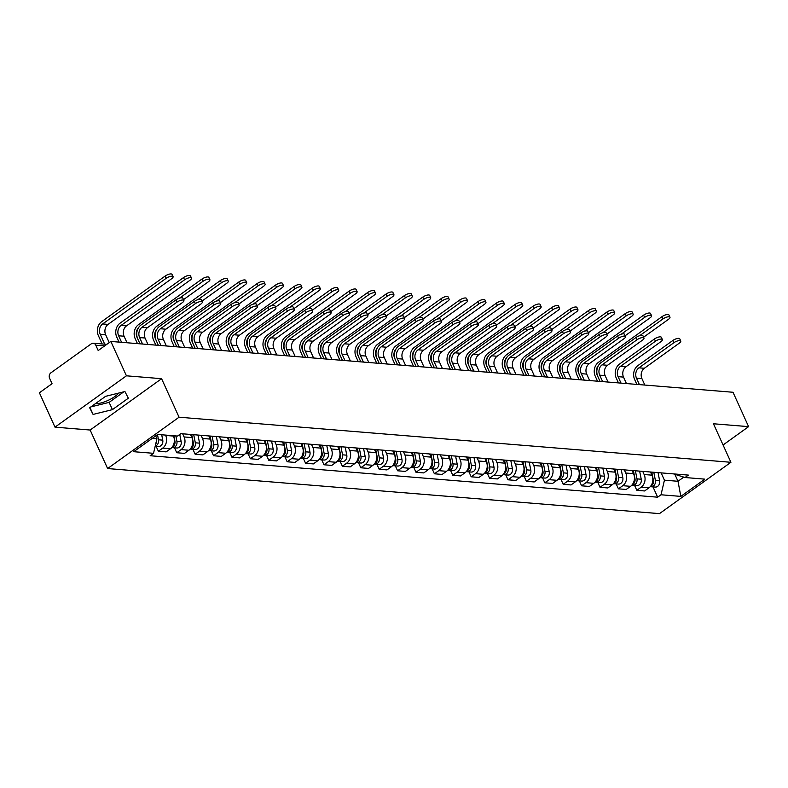 <?xml version="1.0" encoding="UTF-8"?>
<svg xmlns="http://www.w3.org/2000/svg" width="788" height="788" viewBox="0 0 788 788"><rect width="100%" height="100%" fill="white"/><g stroke="black" fill="none" stroke-linecap="round" stroke-linejoin="round"><path stroke-width="1.18" d="M126.435 375.817L54.993 427.155L90.147 430.031L107.621 468.545L659.477 513.628L730.919 462.29L179.063 417.207L161.589 378.693L126.435 375.817L110.842 341.44L733.007 392.266L748.6 426.643L713.445 423.767L730.919 462.29M54.993 427.155L39.4 392.779L52.047 383.697L49.614 378.339A4.019 3.25 -85.3 0 1 50.905 372.832L91.349 343.775A4.019 3.25 -85.3 0 1 93.24 343.213L106.833 344.326M118.712 393.074A15.691 5.23 -24.4 0 1 95.23 403.771M723.069 444.984L748.6 426.643M104.646 345.902L95.772 345.174L98.204 350.532L110.842 341.44M95.772 345.174A4.019 3.25 -85.3 0 0 93.24 343.213M165.519 435.084L165.677 435.439A9.259 7.486 94.7 0 1 162.712 448.106L158.349 451.238L166.14 451.879L170.494 448.746A9.259 7.486 -85.3 0 0 173.458 436.079L173.301 435.725M156.113 446.313L158.349 451.238M182.649 433.794L184.077 436.946A9.259 7.486 94.7 0 1 181.112 449.613L176.748 452.745L184.54 453.376L188.893 450.253A9.259 7.486 -85.3 0 0 191.868 437.576L190.44 434.434M174.512 447.811L176.748 452.745M201.058 435.301L202.486 438.443A9.259 7.486 94.7 0 1 199.512 451.12L195.158 454.243L202.94 454.883L207.303 451.751A9.259 7.486 -85.3 0 0 210.268 439.083L208.84 435.931M192.922 449.318L195.158 454.243M219.458 436.808L220.886 439.95A9.259 7.486 94.7 0 1 217.912 452.617L213.558 455.75L221.339 456.39L225.703 453.258A9.259 7.486 -85.3 0 0 228.668 440.591L227.239 437.439M211.322 450.825L213.558 455.75M237.858 438.305L239.286 441.457A9.259 7.486 94.7 0 1 236.321 454.124L231.958 457.257L239.749 457.887L244.103 454.755A9.259 7.486 -85.3 0 0 247.077 442.088L245.649 438.946M229.722 452.322L231.958 457.257M256.267 439.812L257.686 442.954A9.259 7.486 94.7 0 1 254.721 455.622L250.367 458.754L258.149 459.394L262.512 456.262A9.259 7.486 -85.3 0 0 265.477 443.595L264.049 440.443M248.131 453.829L250.367 458.754M274.667 441.31L276.096 444.462A9.259 7.486 94.7 0 1 273.121 457.129L268.767 460.261L276.549 460.901L280.912 457.769A9.259 7.486 -85.3 0 0 283.877 445.092L282.449 441.95M266.531 455.336L268.767 460.261M293.067 442.817L294.495 445.959A9.259 7.486 94.7 0 1 291.53 458.636L287.167 461.768L294.958 462.398L299.312 459.266A9.259 7.486 -85.3 0 0 302.287 446.599L300.858 443.457M284.931 456.833L287.167 461.768M311.477 444.324L312.895 447.466A9.259 7.486 94.7 0 1 309.93 460.133L305.577 463.265L313.358 463.905L317.722 460.773A9.259 7.486 -85.3 0 0 320.686 448.106L319.258 444.954M303.341 458.34L305.577 463.265M329.876 445.821L331.305 448.973A9.259 7.486 94.7 0 1 328.33 461.64L323.976 464.772L331.758 465.403L336.121 462.27A9.259 7.486 -85.3 0 0 339.086 449.603L337.658 446.461M321.74 459.837L323.976 464.772M348.276 447.328L349.705 450.47A9.259 7.486 94.7 0 1 346.74 463.137L342.376 466.269L350.168 466.91L354.521 463.777A9.259 7.486 -85.3 0 0 357.496 451.11L356.068 447.958M340.14 461.344L342.376 466.269M366.686 448.825L368.104 451.977A9.259 7.486 94.7 0 1 365.139 464.644L360.786 467.776L368.567 468.417L372.921 465.284A9.259 7.486 -85.3 0 0 375.896 452.608L374.467 449.465M358.55 462.851L360.786 467.776M385.086 450.332L386.514 453.484A9.259 7.486 94.7 0 1 383.539 466.151L379.186 469.284L386.967 469.914L391.331 466.782A9.259 7.486 -85.3 0 0 394.296 454.115L392.867 450.972M376.95 464.349L379.186 469.284M403.486 451.839L404.914 454.981A9.259 7.486 94.7 0 1 401.949 467.648L397.585 470.781L405.377 471.421L409.73 468.289A9.259 7.486 -85.3 0 0 412.695 455.622L411.277 452.47M395.349 465.856L397.585 470.781M421.885 453.336L423.314 456.488A9.259 7.486 94.7 0 1 420.349 469.156L415.995 472.288L423.777 472.918L428.13 469.796A9.259 7.486 -85.3 0 0 431.105 457.119L429.677 453.977M413.759 467.353L415.995 472.288M440.295 454.843L441.723 457.986A9.259 7.486 94.7 0 1 438.749 470.663L434.395 473.795L442.176 474.425L446.54 471.293A9.259 7.486 -85.3 0 0 449.505 458.626L448.076 455.474M432.159 468.86L434.395 473.795M458.695 456.351L460.123 459.493A9.259 7.486 94.7 0 1 457.158 472.16L452.795 475.292L460.586 475.932L464.94 472.8A9.259 7.486 -85.3 0 0 467.905 460.133L466.486 456.981M450.559 470.367L452.795 475.292M477.095 457.848L478.523 461A9.259 7.486 94.7 0 1 475.558 473.667L471.194 476.799L478.986 477.429L483.339 474.297A9.259 7.486 -85.3 0 0 486.314 461.63L484.886 458.488M468.959 471.864L471.194 476.799M495.504 459.355L496.933 462.497A9.259 7.486 94.7 0 1 493.958 475.164L489.604 478.296L497.386 478.937L501.749 475.804A9.259 7.486 -85.3 0 0 504.714 463.137L503.286 459.985M487.368 473.371L489.604 478.296M513.904 460.852L515.332 464.004A9.259 7.486 94.7 0 1 512.367 476.671L508.004 479.803L515.795 480.444L520.149 477.311A9.259 7.486 -85.3 0 0 523.114 464.634L521.686 461.492M505.768 474.878L508.004 479.803M532.304 462.359L533.732 465.501A9.259 7.486 94.7 0 1 530.767 478.178L526.404 481.31L534.195 481.941L538.549 478.809A9.259 7.486 -85.3 0 0 541.523 466.141L540.095 462.999M524.168 476.376L526.404 481.31M550.714 463.866L552.142 467.008A9.259 7.486 94.7 0 1 549.167 479.675L544.813 482.808L552.595 483.448L556.958 480.316A9.259 7.486 -85.3 0 0 559.923 467.648L558.495 464.496M542.577 477.883L544.813 482.808M569.113 465.363L570.542 468.515A9.259 7.486 94.7 0 1 567.577 481.182L563.213 484.315L571.005 484.945L575.358 481.813A9.259 7.486 -85.3 0 0 578.323 469.146L576.895 466.004M560.977 479.38L563.213 484.315M587.513 466.87L588.941 470.012A9.259 7.486 94.7 0 1 585.976 482.68L581.613 485.812L589.404 486.452L593.758 483.32A9.259 7.486 -85.3 0 0 596.733 470.653L595.304 467.501M579.377 480.887L581.613 485.812M605.923 468.368L607.351 471.519A9.259 7.486 94.7 0 1 604.376 484.187L600.023 487.319L607.804 487.959L612.168 484.827A9.259 7.486 -85.3 0 0 615.132 472.15L613.704 469.008M597.787 482.394L600.023 487.319M624.323 469.875L625.751 473.027A9.259 7.486 94.7 0 1 622.776 485.694L618.422 488.826L626.204 489.456L630.567 486.324A9.259 7.486 -85.3 0 0 633.532 473.657L632.104 470.515M616.186 483.891L618.422 488.826M642.722 471.382L644.151 474.524A9.259 7.486 94.7 0 1 641.186 487.191L636.822 490.323L644.614 490.963L648.967 487.831A9.259 7.486 -85.3 0 0 651.942 475.164L650.514 472.012M634.586 485.398L636.822 490.323M152.291 438.335L156.94 438.719L155.669 435.912M156.94 438.719L153.522 453.317L133.704 451.701L157.708 434.444L177.527 436.069L180.885 433.656L688.377 475.105L685.018 477.518L704.836 479.143L680.832 496.391L661.014 494.775L664.432 480.178L678.005 481.281L683.787 477.124M153.522 453.317L150.163 455.73L657.655 497.189L661.014 494.775M107.621 468.545L179.063 417.207M90.147 430.031L161.589 378.693M128.346 398.186L124.928 391.538L105.582 396.334L89.655 407.77L93.082 414.419L112.428 409.632L128.346 398.186M674.833 474.297L678.005 481.281L680.832 496.391M661.132 472.879L664.432 480.178M652.996 486.895L657.655 497.189M673.582 473.903L685.018 477.518M90.866 406.894L109.128 402.373L123.844 391.803M109.128 402.373L112.428 409.632M89.96 407.554L93.082 414.419M139.978 343.824L137.752 338.919A10.155 8.215 94.7 0 1 141.013 325.001L175.951 299.903A4.63 1.546 -24.4 0 1 180.186 297.962A4.63 1.546 -24.4 0 1 182.875 298.209L183.899 300.455A4.63 1.546 155.6 0 0 181.201 300.198A4.63 1.546 155.6 0 0 176.965 302.149L142.037 327.247A7.545 6.097 -85.3 0 0 139.614 337.579L142.539 344.031M142.037 327.247L147.454 327.69L182.392 302.592A4.63 1.546 155.6 0 0 183.899 300.455M147.454 327.69A7.545 6.097 -85.3 0 0 145.041 338.022L147.967 344.474M102.145 343.942L98.362 335.609A10.155 8.215 94.7 0 1 101.622 321.701L165.135 276.066A4.63 1.546 -24.4 0 1 169.371 274.116A4.63 1.546 -24.4 0 1 172.06 274.372L173.084 276.618A4.63 1.546 155.6 0 0 170.395 276.361A4.63 1.546 155.6 0 0 166.16 278.312L102.637 323.947A7.545 6.097 -85.3 0 0 100.224 334.279L104.696 344.149M109.227 342.603L105.651 334.723A7.545 6.097 -85.3 0 1 108.064 324.39L171.587 278.755A4.63 1.546 155.6 0 0 173.084 276.618M156.585 440.216A5.033 4.068 94.7 0 1 155.699 444.008M157.492 434.602L158.506 439.793A5.033 4.068 94.7 0 1 155.216 446.057M161.698 434.769L162.752 440.147A5.033 4.068 94.7 0 1 158.388 446.5L155.177 446.235M158.388 345.321L156.162 340.416A10.155 8.215 94.7 0 1 159.412 326.508L194.35 301.4A4.63 1.546 -24.4 0 1 198.586 299.46A4.63 1.546 -24.4 0 1 201.285 299.716L202.299 301.962A4.63 1.546 155.6 0 0 199.61 301.706A4.63 1.546 155.6 0 0 195.375 303.646L160.437 328.754A7.545 6.097 -85.3 0 0 158.014 339.086L160.939 345.538M160.437 328.754L165.864 329.197L200.802 304.089A4.63 1.546 155.6 0 0 202.299 301.962M165.864 329.197A7.545 6.097 -85.3 0 0 163.441 339.529L166.367 345.981M176.788 346.828L174.562 341.923A10.155 8.215 94.7 0 1 177.822 328.015L212.76 302.907A4.63 1.546 -24.4 0 1 216.996 300.967A4.63 1.546 -24.4 0 1 219.685 301.213L220.699 303.459A4.63 1.546 155.6 0 0 218.01 303.213A4.63 1.546 155.6 0 0 213.775 305.153L178.837 330.261A7.545 6.097 -85.3 0 0 176.413 340.583L179.349 347.035M178.837 330.261L184.264 330.704L219.202 305.596A4.63 1.546 155.6 0 0 220.699 303.459M184.264 330.704A7.545 6.097 -85.3 0 0 181.841 341.027L184.766 347.478M119.027 342.11L116.762 337.116A10.155 8.215 94.7 0 1 120.022 323.208L183.545 277.563A4.63 1.546 -24.4 0 1 187.78 275.623A4.63 1.546 -24.4 0 1 190.469 275.879L191.484 278.125A4.63 1.546 155.6 0 0 188.795 277.869A4.63 1.546 155.6 0 0 184.559 279.809L121.047 325.454A7.545 6.097 -85.3 0 0 118.624 335.777L121.588 342.317M127.016 342.76L124.051 336.22A7.545 6.097 -85.3 0 1 126.474 325.897L189.987 280.252A4.63 1.546 155.6 0 0 191.484 278.125M173.852 435.764L174.906 441.132A5.033 4.068 94.7 0 1 172.07 447.249M175.862 435.931L176.906 441.3A5.033 4.068 94.7 0 1 172.542 447.653A5.033 4.068 94.7 0 1 171.843 447.525M179.753 434.464L181.161 441.644A5.033 4.068 94.7 0 1 176.788 447.998L172.542 447.653M137.437 343.617L135.172 338.623A10.155 8.215 94.7 0 1 138.432 324.705L201.945 279.07A4.63 1.546 -24.4 0 1 206.18 277.13A4.63 1.546 -24.4 0 1 208.869 277.376L209.894 279.622A4.63 1.546 155.6 0 0 207.195 279.376A4.63 1.546 155.6 0 0 202.959 281.316L179.556 298.13M183.525 299.627L208.387 281.759A4.63 1.546 155.6 0 0 209.894 279.622M191.72 434.533L193.306 442.639A5.033 4.068 94.7 0 1 190.469 448.756M138.412 327.877A7.545 6.097 -85.3 0 0 137.023 337.284L137.575 338.485M193.72 434.7L195.316 442.807A5.033 4.068 94.7 0 1 190.942 449.16A5.033 4.068 94.7 0 1 190.243 449.022M197.975 435.045L199.561 443.151A5.033 4.068 94.7 0 1 195.188 449.505L190.942 449.16M195.188 348.335L192.962 343.42A10.155 8.215 94.7 0 1 196.222 329.512L231.16 304.414A4.63 1.546 -24.4 0 1 235.395 302.464A4.63 1.546 -24.4 0 1 238.084 302.72L239.109 304.966A4.63 1.546 155.6 0 0 236.41 304.71A4.63 1.546 155.6 0 0 232.174 306.66L197.236 331.758A7.545 6.097 -85.3 0 0 194.823 342.091L197.749 348.542M197.236 331.758L202.664 332.201L237.602 307.103A4.63 1.546 155.6 0 0 239.109 304.966M202.664 332.201A7.545 6.097 -85.3 0 0 200.251 342.534L203.176 348.986M213.597 349.833L211.361 344.927A10.155 8.215 94.7 0 1 214.622 331.019L249.56 305.911A4.63 1.546 -24.4 0 1 253.795 303.971A4.63 1.546 -24.4 0 1 256.494 304.227L257.509 306.473A4.63 1.546 155.6 0 0 254.819 306.217A4.63 1.546 155.6 0 0 250.584 308.157L215.646 333.265A7.545 6.097 -85.3 0 0 213.223 343.588L216.148 350.039M215.646 333.265L221.073 333.708L256.011 308.601A4.63 1.546 155.6 0 0 257.509 306.473M221.073 333.708A7.545 6.097 -85.3 0 0 218.65 344.031L221.576 350.483M231.997 351.34L229.771 346.434A10.155 8.215 94.7 0 1 233.031 332.526L267.969 307.418A4.63 1.546 -24.4 0 1 272.205 305.478A4.63 1.546 -24.4 0 1 274.894 305.724L275.908 307.97A4.63 1.546 155.6 0 0 273.219 307.724A4.63 1.546 155.6 0 0 268.984 309.664L234.046 334.772A7.545 6.097 -85.3 0 0 231.623 345.095L234.558 351.546M234.046 334.772L239.473 335.215L274.411 310.108A4.63 1.546 155.6 0 0 275.908 307.97M239.473 335.215A7.545 6.097 -85.3 0 0 237.05 345.538L239.976 351.99M155.837 345.114L153.571 340.12A10.155 8.215 94.7 0 1 156.832 326.212L220.344 280.567A4.63 1.546 -24.4 0 1 224.58 278.627A4.63 1.546 -24.4 0 1 227.269 278.883L228.293 281.129A4.63 1.546 155.6 0 0 225.604 280.873A4.63 1.546 155.6 0 0 221.369 282.813L197.955 299.637M201.925 301.134L226.786 283.256A4.63 1.546 155.6 0 0 228.293 281.129M210.12 436.04L211.716 444.146A5.033 4.068 94.7 0 1 208.879 450.263M156.822 329.374A7.545 6.097 -85.3 0 0 155.433 338.791L155.975 339.992M212.13 436.207L213.715 444.304A5.033 4.068 94.7 0 1 209.342 450.657A5.033 4.068 94.7 0 1 208.653 450.529M216.375 436.552L217.961 444.659A5.033 4.068 94.7 0 1 213.587 451.002L209.342 450.657M174.237 346.621L171.971 341.628A10.155 8.215 94.7 0 1 175.232 327.719L238.744 282.074A4.63 1.546 -24.4 0 1 242.99 280.134A4.63 1.546 -24.4 0 1 245.679 280.39L246.693 282.636A4.63 1.546 155.6 0 0 244.004 282.38A4.63 1.546 155.6 0 0 239.769 284.32L216.365 301.134M220.325 302.631L245.196 284.764A4.63 1.546 155.6 0 0 246.693 282.636M228.52 437.547L230.116 445.644A5.033 4.068 94.7 0 1 227.279 451.76M175.222 330.881A7.545 6.097 -85.3 0 0 173.833 340.288L174.375 341.49M230.529 437.704L232.115 445.811A5.033 4.068 94.7 0 1 227.752 452.164A5.033 4.068 94.7 0 1 227.052 452.026M234.775 438.059L236.37 446.156A5.033 4.068 94.7 0 1 231.997 452.509L227.752 452.164M192.646 348.119L190.381 343.125A10.155 8.215 94.7 0 1 193.641 329.217L257.154 283.581A4.63 1.546 -24.4 0 1 261.389 281.631A4.63 1.546 -24.4 0 1 264.079 281.887L265.093 284.133A4.63 1.546 155.6 0 0 262.404 283.877A4.63 1.546 155.6 0 0 258.168 285.827L234.765 302.641M238.725 304.138L263.596 286.271A4.63 1.546 155.6 0 0 265.093 284.133M246.93 439.044L248.516 447.151A5.033 4.068 94.7 0 1 245.679 453.267M193.621 332.388A7.545 6.097 -85.3 0 0 192.233 341.795L192.784 342.997M248.929 439.211L250.525 447.318A5.033 4.068 94.7 0 1 246.151 453.671A5.033 4.068 94.7 0 1 245.452 453.533M253.184 439.556L254.77 447.663A5.033 4.068 94.7 0 1 250.397 454.016L246.151 453.671M250.397 352.837L248.171 347.932A10.155 8.215 94.7 0 1 251.431 334.023L286.369 308.916A4.63 1.546 -24.4 0 1 290.605 306.975A4.63 1.546 -24.4 0 1 293.294 307.231L294.318 309.477A4.63 1.546 155.6 0 0 291.619 309.221A4.63 1.546 155.6 0 0 287.384 311.161L252.446 336.269A7.545 6.097 -85.3 0 0 250.032 346.602L252.958 353.054M252.446 336.269L257.873 336.712L292.811 311.605A4.63 1.546 155.6 0 0 294.318 309.477M257.873 336.712A7.545 6.097 -85.3 0 0 255.46 347.045L258.385 353.497M211.046 349.626L208.781 344.632A10.155 8.215 94.7 0 1 212.041 330.724L275.554 285.079A4.63 1.546 -24.4 0 1 279.789 283.138A4.63 1.546 -24.4 0 1 282.478 283.394L283.503 285.64A4.63 1.546 155.6 0 0 280.814 285.384A4.63 1.546 155.6 0 0 276.578 287.325L253.165 304.148M257.134 305.636L281.996 287.768A4.63 1.546 155.6 0 0 283.503 285.64M265.329 440.551L266.915 448.658A5.033 4.068 94.7 0 1 264.088 454.774M212.031 333.885A7.545 6.097 -85.3 0 0 210.642 343.292L211.184 344.504M267.339 440.719L268.925 448.815A5.033 4.068 94.7 0 1 264.551 455.168A5.033 4.068 94.7 0 1 263.862 455.04M271.584 441.063L273.17 449.16A5.033 4.068 94.7 0 1 268.797 455.513L264.551 455.168M268.797 354.344L266.571 349.439A10.155 8.215 94.7 0 1 269.831 335.53L304.769 310.423A4.63 1.546 -24.4 0 1 309.004 308.482A4.63 1.546 -24.4 0 1 311.703 308.729L312.718 310.974A4.63 1.546 155.6 0 0 310.029 310.728A4.63 1.546 155.6 0 0 305.793 312.669L270.855 337.776A7.545 6.097 -85.3 0 0 268.432 348.099L271.358 354.551M270.855 337.776L276.283 338.219L311.221 313.112A4.63 1.546 155.6 0 0 312.718 310.974M276.283 338.219A7.545 6.097 -85.3 0 0 273.86 348.542L276.785 354.994M229.446 351.133L227.18 346.139A10.155 8.215 94.7 0 1 230.441 332.231L293.954 286.586A4.63 1.546 -24.4 0 1 298.189 284.645A4.63 1.546 -24.4 0 1 300.888 284.892L301.902 287.137A4.63 1.546 155.6 0 0 299.213 286.891A4.63 1.546 155.6 0 0 294.978 288.832L271.574 305.646M275.534 307.143L300.405 289.275A4.63 1.546 155.6 0 0 301.902 287.137M283.729 442.058L285.325 450.155A5.033 4.068 94.7 0 1 282.488 456.272M230.431 335.392A7.545 6.097 -85.3 0 0 229.042 344.799L229.584 346.001M285.739 442.216L287.325 450.322A5.033 4.068 94.7 0 1 282.961 456.676A5.033 4.068 94.7 0 1 282.262 456.538M289.984 442.56L291.58 450.667A5.033 4.068 94.7 0 1 287.206 457.02L282.961 456.676M287.206 355.851L284.98 350.936A10.155 8.215 94.7 0 1 288.241 337.028L323.179 311.93A4.63 1.546 -24.4 0 1 327.414 309.979A4.63 1.546 -24.4 0 1 330.103 310.236L331.118 312.481A4.63 1.546 155.6 0 0 328.429 312.225A4.63 1.546 155.6 0 0 324.193 314.176L289.255 339.273A7.545 6.097 -85.3 0 0 286.832 349.606L289.757 356.058M289.255 339.273L294.682 339.717L329.62 314.619A4.63 1.546 155.6 0 0 331.118 312.481M294.682 339.717A7.545 6.097 -85.3 0 0 292.259 350.049L295.185 356.501M247.856 352.63L245.59 347.636A10.155 8.215 94.7 0 1 248.841 333.728L312.363 288.093A4.63 1.546 -24.4 0 1 316.599 286.142A4.63 1.546 -24.4 0 1 319.288 286.399L320.302 288.644A4.63 1.546 155.6 0 0 317.613 288.388A4.63 1.546 155.6 0 0 313.378 290.339L289.974 307.153M293.934 308.65L318.805 290.782A4.63 1.546 155.6 0 0 320.302 288.644M302.139 443.555L303.725 451.662A5.033 4.068 94.7 0 1 300.888 457.779M248.831 336.9A7.545 6.097 -85.3 0 0 247.442 346.306L247.993 347.508M304.138 443.723L305.734 451.82A5.033 4.068 94.7 0 1 301.361 458.173A5.033 4.068 94.7 0 1 300.661 458.045M308.394 444.068L309.979 452.174A5.033 4.068 94.7 0 1 305.606 458.527L301.361 458.173M305.606 357.348L303.38 352.443A10.155 8.215 94.7 0 1 306.64 338.535L341.578 313.427A4.63 1.546 -24.4 0 1 345.814 311.487A4.63 1.546 -24.4 0 1 348.503 311.743L349.527 313.988A4.63 1.546 155.6 0 0 346.828 313.732A4.63 1.546 155.6 0 0 342.593 315.673L307.655 340.78A7.545 6.097 -85.3 0 0 305.242 351.113L308.167 357.565M307.655 340.78L313.082 341.224L348.02 316.116A4.63 1.546 155.6 0 0 349.527 313.988M313.082 341.224A7.545 6.097 -85.3 0 0 310.669 351.556L313.594 358.008M266.255 354.137L263.99 349.143A10.155 8.215 94.7 0 1 267.25 335.235L330.763 289.59A4.63 1.546 -24.4 0 1 334.999 287.65A4.63 1.546 -24.4 0 1 337.688 287.906L338.712 290.151A4.63 1.546 155.6 0 0 336.023 289.895A4.63 1.546 155.6 0 0 331.778 291.836L308.374 308.66M312.344 310.147L337.205 292.279A4.63 1.546 155.6 0 0 338.712 290.151M320.539 445.062L322.125 453.159A5.033 4.068 94.7 0 1 319.298 459.276M267.24 338.397A7.545 6.097 -85.3 0 0 265.842 347.804L266.393 349.015M322.548 445.22L324.134 453.327A5.033 4.068 94.7 0 1 319.761 459.68A5.033 4.068 94.7 0 1 319.071 459.542M326.793 445.575L328.379 453.671A5.033 4.068 94.7 0 1 324.006 460.025L319.761 459.68M324.006 358.855L321.78 353.95A10.155 8.215 94.7 0 1 325.04 340.042L359.978 314.934A4.63 1.546 -24.4 0 1 364.214 312.994A4.63 1.546 -24.4 0 1 366.903 313.24L367.927 315.486A4.63 1.546 155.6 0 0 365.238 315.239A4.63 1.546 155.6 0 0 361.002 317.18L326.065 342.288A7.545 6.097 -85.3 0 0 323.641 352.61L326.567 359.062M326.065 342.288L331.492 342.731L366.43 317.623A4.63 1.546 155.6 0 0 367.927 315.486M331.492 342.731A7.545 6.097 -85.3 0 0 329.069 353.054L331.994 359.505M342.416 360.362L340.189 355.447A10.155 8.215 94.7 0 1 343.45 341.539L378.388 316.431A4.63 1.546 -24.4 0 1 382.623 314.491A4.63 1.546 -24.4 0 1 385.312 314.747L386.327 316.993A4.63 1.546 155.6 0 0 383.638 316.737A4.63 1.546 155.6 0 0 379.402 318.677L344.464 343.785A7.545 6.097 -85.3 0 0 342.041 354.117L344.967 360.569M344.464 343.785L349.892 344.228L384.83 319.12A4.63 1.546 155.6 0 0 386.327 316.993M349.892 344.228A7.545 6.097 -85.3 0 0 347.469 354.561L350.394 361.012M360.815 361.859L358.589 356.954A10.155 8.215 94.7 0 1 361.85 343.046L396.788 317.938A4.63 1.546 -24.4 0 1 401.023 315.998A4.63 1.546 -24.4 0 1 403.712 316.254L404.736 318.5A4.63 1.546 155.6 0 0 402.038 318.244A4.63 1.546 155.6 0 0 397.802 320.184L362.864 345.292A7.545 6.097 -85.3 0 0 360.451 355.615L363.376 362.066M362.864 345.292L368.291 345.735L403.229 320.627A4.63 1.546 155.6 0 0 404.736 318.5M368.291 345.735A7.545 6.097 -85.3 0 0 365.878 356.058L368.804 362.51M379.215 363.366L376.989 358.461A10.155 8.215 94.7 0 1 380.249 344.543L415.187 319.445A4.63 1.546 -24.4 0 1 419.423 317.505A4.63 1.546 -24.4 0 1 422.112 317.751L423.136 319.997A4.63 1.546 155.6 0 0 420.447 319.751A4.63 1.546 155.6 0 0 416.212 321.691L381.274 346.789A7.545 6.097 -85.3 0 0 378.851 357.122L381.776 363.573M381.274 346.789L386.701 347.232L421.629 322.134A4.63 1.546 155.6 0 0 423.136 319.997M386.701 347.232A7.545 6.097 -85.3 0 0 384.278 357.565L387.204 364.017M397.625 364.864L395.399 359.958A10.155 8.215 94.7 0 1 398.659 346.05L433.587 320.943A4.63 1.546 -24.4 0 1 437.823 319.002A4.63 1.546 -24.4 0 1 440.522 319.258L441.536 321.504A4.63 1.546 155.6 0 0 438.847 321.248A4.63 1.546 155.6 0 0 434.612 323.188L399.674 348.296A7.545 6.097 -85.3 0 0 397.25 358.629L400.176 365.08M399.674 348.296L405.101 348.739L440.039 323.632A4.63 1.546 155.6 0 0 441.536 321.504M405.101 348.739A7.545 6.097 -85.3 0 0 402.678 359.072L405.603 365.524M416.025 366.371L413.798 361.465A10.155 8.215 94.7 0 1 417.059 347.557L451.997 322.45A4.63 1.546 -24.4 0 1 456.232 320.509A4.63 1.546 -24.4 0 1 458.921 320.755L459.936 323.001A4.63 1.546 155.6 0 0 457.247 322.755A4.63 1.546 155.6 0 0 453.011 324.695L418.073 349.803A7.545 6.097 -85.3 0 0 415.66 360.126L418.586 366.578M418.073 349.803L423.501 350.246L458.439 325.139A4.63 1.546 155.6 0 0 459.936 323.001M423.501 350.246A7.545 6.097 -85.3 0 0 421.078 360.569L424.013 367.021M284.655 355.644L282.39 350.64A10.155 8.215 94.7 0 1 285.65 336.732L349.163 291.097A4.63 1.546 -24.4 0 1 353.398 289.157A4.63 1.546 -24.4 0 1 356.097 289.403L357.112 291.649A4.63 1.546 155.6 0 0 354.423 291.402A4.63 1.546 155.6 0 0 350.187 293.343L326.784 310.157M330.743 311.654L355.615 293.786A4.63 1.546 155.6 0 0 357.112 291.649M338.939 446.56L340.534 454.666A5.033 4.068 94.7 0 1 337.697 460.783M285.64 339.904A7.545 6.097 -85.3 0 0 284.251 349.311L284.793 350.512M340.948 446.727L342.534 454.834A5.033 4.068 94.7 0 1 338.17 461.187A5.033 4.068 94.7 0 1 337.471 461.049M345.193 447.072L346.789 455.178A5.033 4.068 94.7 0 1 342.416 461.532L338.17 461.187M303.065 357.141L300.799 352.147A10.155 8.215 94.7 0 1 304.05 338.239L367.572 292.594A4.63 1.546 -24.4 0 1 371.808 290.654A4.63 1.546 -24.4 0 1 374.497 290.91L375.512 293.156A4.63 1.546 155.6 0 0 372.822 292.9A4.63 1.546 155.6 0 0 368.587 294.84L345.183 311.664M349.143 313.161L374.014 295.283A4.63 1.546 155.6 0 0 375.512 293.156M357.348 448.067L358.934 456.173A5.033 4.068 94.7 0 1 356.097 462.29M304.04 341.401A7.545 6.097 -85.3 0 0 302.651 350.818L303.203 352.019M359.348 448.234L360.943 456.331A5.033 4.068 94.7 0 1 356.57 462.684A5.033 4.068 94.7 0 1 355.871 462.556M363.593 448.579L365.189 456.676A5.033 4.068 94.7 0 1 360.815 463.029L356.57 462.684M321.465 358.648L319.199 353.654A10.155 8.215 94.7 0 1 322.459 339.746L385.972 294.101A4.63 1.546 -24.4 0 1 390.208 292.161A4.63 1.546 -24.4 0 1 392.897 292.407L393.921 294.653A4.63 1.546 155.6 0 0 391.222 294.407A4.63 1.546 155.6 0 0 386.987 296.347L363.583 313.161M367.553 314.658L392.414 296.79A4.63 1.546 155.6 0 0 393.921 294.653M375.748 449.574L377.334 457.67A5.033 4.068 94.7 0 1 374.507 463.787M322.45 342.908A7.545 6.097 -85.3 0 0 321.051 352.315L321.603 353.516M377.757 449.731L379.343 457.838A5.033 4.068 94.7 0 1 374.97 464.191A5.033 4.068 94.7 0 1 374.28 464.053M382.003 450.086L383.589 458.183A5.033 4.068 94.7 0 1 379.215 464.536L374.97 464.191M339.864 360.146L337.599 355.152A10.155 8.215 94.7 0 1 340.859 341.243L404.372 295.608A4.63 1.546 -24.4 0 1 408.608 293.658A4.63 1.546 -24.4 0 1 411.306 293.914L412.321 296.16A4.63 1.546 155.6 0 0 409.632 295.904A4.63 1.546 155.6 0 0 405.396 297.854L381.993 314.668M385.953 316.165L410.824 298.297A4.63 1.546 155.6 0 0 412.321 296.16M394.148 451.071L395.743 459.177A5.033 4.068 94.7 0 1 392.907 465.294M340.849 344.415A7.545 6.097 -85.3 0 0 339.461 353.822L340.002 355.024M396.157 451.238L397.743 459.335A5.033 4.068 94.7 0 1 393.379 465.688A5.033 4.068 94.7 0 1 392.68 465.56M400.402 451.583L401.988 459.69A5.033 4.068 94.7 0 1 397.625 466.043L393.379 465.688M358.274 361.653L355.999 356.659A10.155 8.215 94.7 0 1 359.259 342.75L422.782 297.106A4.63 1.546 -24.4 0 1 427.017 295.165A4.63 1.546 -24.4 0 1 429.706 295.421L430.721 297.667A4.63 1.546 155.6 0 0 428.032 297.411A4.63 1.546 155.6 0 0 423.796 299.351L400.393 316.175M404.352 317.663L429.224 299.795A4.63 1.546 155.6 0 0 430.721 297.667M412.557 452.578L414.143 460.675A5.033 4.068 94.7 0 1 411.306 466.791M359.249 345.912A7.545 6.097 -85.3 0 0 357.86 355.319L358.412 356.531M414.557 452.745L416.153 460.842A5.033 4.068 94.7 0 1 411.779 467.195A5.033 4.068 94.7 0 1 411.08 467.067M418.802 453.09L420.398 461.187A5.033 4.068 94.7 0 1 416.025 467.54L411.779 467.195M376.674 363.16L374.408 358.166A10.155 8.215 94.7 0 1 377.669 344.248L441.181 298.613A4.63 1.546 -24.4 0 1 445.417 296.672A4.63 1.546 -24.4 0 1 448.106 296.918L449.13 299.164A4.63 1.546 155.6 0 0 446.432 298.918A4.63 1.546 155.6 0 0 442.196 300.858L418.792 317.672M422.762 319.17L447.623 301.302A4.63 1.546 155.6 0 0 449.13 299.164M430.957 454.085L432.543 462.182A5.033 4.068 94.7 0 1 429.716 468.299M377.659 347.419A7.545 6.097 -85.3 0 0 376.26 356.826L376.812 358.028M432.967 454.243L434.552 462.349A5.033 4.068 94.7 0 1 430.179 468.702A5.033 4.068 94.7 0 1 429.48 468.565M437.212 454.587L438.798 462.694A5.033 4.068 94.7 0 1 434.424 469.047L430.179 468.702M434.424 367.878L432.198 362.963A10.155 8.215 94.7 0 1 435.459 349.054L470.397 323.957A4.63 1.546 -24.4 0 1 474.632 322.006A4.63 1.546 -24.4 0 1 477.321 322.262L478.346 324.508A4.63 1.546 155.6 0 0 475.656 324.252A4.63 1.546 155.6 0 0 471.421 326.202L436.483 351.3A7.545 6.097 -85.3 0 0 434.06 361.633L436.985 368.085M436.483 351.3L441.901 351.744L476.839 326.646A4.63 1.546 155.6 0 0 478.346 324.508M441.901 351.744A7.545 6.097 -85.3 0 0 439.487 362.076L442.413 368.528M395.074 364.657L392.808 359.663A10.155 8.215 94.7 0 1 396.069 345.755L459.581 300.11A4.63 1.546 -24.4 0 1 463.817 298.169A4.63 1.546 -24.4 0 1 466.516 298.425L467.53 300.671A4.63 1.546 155.6 0 0 464.841 300.415A4.63 1.546 155.6 0 0 460.606 302.356L437.202 319.179M441.162 320.677L466.033 302.799A4.63 1.546 155.6 0 0 467.53 300.671M449.357 455.582L450.953 463.689A5.033 4.068 94.7 0 1 448.116 469.806M396.059 348.917A7.545 6.097 -85.3 0 0 394.67 358.333L395.212 359.535M451.366 455.75L452.952 463.846A5.033 4.068 94.7 0 1 448.579 470.2A5.033 4.068 94.7 0 1 447.889 470.072M455.612 456.094L457.198 464.201A5.033 4.068 94.7 0 1 452.834 470.554L448.579 470.2M452.834 369.375L450.608 364.47A10.155 8.215 94.7 0 1 453.858 350.561L488.796 325.454A4.63 1.546 -24.4 0 1 493.032 323.513A4.63 1.546 -24.4 0 1 495.731 323.769L496.745 326.015A4.63 1.546 155.6 0 0 494.056 325.759A4.63 1.546 155.6 0 0 489.821 327.7L454.883 352.807A7.545 6.097 -85.3 0 0 452.46 363.13L455.385 369.582M454.883 352.807L460.31 353.251L495.248 328.143A4.63 1.546 155.6 0 0 496.745 326.015M460.31 353.251A7.545 6.097 -85.3 0 0 457.887 363.573L460.813 370.025M413.473 366.164L411.208 361.17A10.155 8.215 94.7 0 1 414.468 347.262L477.991 301.617A4.63 1.546 -24.4 0 1 482.226 299.676A4.63 1.546 -24.4 0 1 484.916 299.933L485.93 302.178A4.63 1.546 155.6 0 0 483.241 301.922A4.63 1.546 155.6 0 0 479.005 303.863L455.602 320.677M459.562 322.174L484.433 304.306A4.63 1.546 155.6 0 0 485.93 302.178M467.767 457.089L469.353 465.186A5.033 4.068 94.7 0 1 466.516 471.303M414.458 350.424A7.545 6.097 -85.3 0 0 413.07 359.83L413.611 361.032M469.766 457.247L471.362 465.353A5.033 4.068 94.7 0 1 466.988 471.707A5.033 4.068 94.7 0 1 466.289 471.569M474.012 457.601L475.607 465.698A5.033 4.068 94.7 0 1 471.234 472.051L466.988 471.707M471.234 370.882L469.008 365.977A10.155 8.215 94.7 0 1 472.268 352.069L507.206 326.961A4.63 1.546 -24.4 0 1 511.442 325.02A4.63 1.546 -24.4 0 1 514.131 325.267L515.145 327.512A4.63 1.546 155.6 0 0 512.456 327.266A4.63 1.546 155.6 0 0 508.221 329.207L473.283 354.314A7.545 6.097 -85.3 0 0 470.869 364.637L473.795 371.089M473.283 354.314L478.71 354.758L513.648 329.65A4.63 1.546 155.6 0 0 515.145 327.512M478.71 354.758A7.545 6.097 -85.3 0 0 476.287 365.08L479.222 371.532M431.883 367.661L429.618 362.667A10.155 8.215 94.7 0 1 432.878 348.759L496.391 303.124A4.63 1.546 -24.4 0 1 500.626 301.183A4.63 1.546 -24.4 0 1 503.315 301.43L504.34 303.675A4.63 1.546 155.6 0 0 501.641 303.419A4.63 1.546 155.6 0 0 497.405 305.37L474.002 322.184M477.971 323.681L502.833 305.813A4.63 1.546 155.6 0 0 504.34 303.675M486.166 458.586L487.752 466.693A5.033 4.068 94.7 0 1 484.925 472.81M432.868 351.931A7.545 6.097 -85.3 0 0 431.469 361.337L432.021 362.539M488.176 458.754L489.762 466.86A5.033 4.068 94.7 0 1 485.388 473.214A5.033 4.068 94.7 0 1 484.689 473.076M492.421 459.099L494.007 467.205A5.033 4.068 94.7 0 1 489.634 473.558L485.388 473.214M489.634 372.379L487.408 367.474A10.155 8.215 94.7 0 1 490.668 353.566L525.606 328.458A4.63 1.546 -24.4 0 1 529.841 326.518A4.63 1.546 -24.4 0 1 532.53 326.774L533.555 329.02A4.63 1.546 155.6 0 0 530.856 328.763A4.63 1.546 155.6 0 0 526.62 330.704L491.692 355.812A7.545 6.097 -85.3 0 0 489.269 366.144L492.195 372.596M491.692 355.812L497.11 356.255L532.048 331.147A4.63 1.546 155.6 0 0 533.555 329.02M497.11 356.255A7.545 6.097 -85.3 0 0 494.697 366.587L497.622 373.039M450.283 369.168L448.017 364.174A10.155 8.215 94.7 0 1 451.278 350.266L514.791 304.621A4.63 1.546 -24.4 0 1 519.026 302.681A4.63 1.546 -24.4 0 1 521.725 302.937L522.74 305.183A4.63 1.546 155.6 0 0 520.05 304.926A4.63 1.546 155.6 0 0 515.815 306.867L492.411 323.691M496.371 325.178L521.242 307.31A4.63 1.546 155.6 0 0 522.74 305.183M504.566 460.094L506.162 468.2A5.033 4.068 94.7 0 1 503.325 474.317M451.268 353.428A7.545 6.097 -85.3 0 0 449.879 362.835L450.421 364.046M506.576 460.261L508.161 468.358A5.033 4.068 94.7 0 1 503.788 474.711A5.033 4.068 94.7 0 1 503.099 474.583M510.821 460.606L512.407 468.702A5.033 4.068 94.7 0 1 508.043 475.056L503.788 474.711M508.043 373.886L505.817 368.981A10.155 8.215 94.7 0 1 509.068 355.073L544.006 329.965A4.63 1.546 -24.4 0 1 548.241 328.025A4.63 1.546 -24.4 0 1 550.94 328.271L551.955 330.517A4.63 1.546 155.6 0 0 549.266 330.271A4.63 1.546 155.6 0 0 545.03 332.211L510.092 357.319A7.545 6.097 -85.3 0 0 507.669 367.641L510.594 374.093M510.092 357.319L515.519 357.762L550.457 332.654A4.63 1.546 155.6 0 0 551.955 330.517M515.519 357.762A7.545 6.097 -85.3 0 0 513.096 368.085L516.022 374.536M468.683 370.675L466.417 365.681A10.155 8.215 94.7 0 1 469.678 351.773L533.2 306.128A4.63 1.546 -24.4 0 1 537.436 304.188A4.63 1.546 -24.4 0 1 540.125 304.434L541.139 306.68A4.63 1.546 155.6 0 0 538.45 306.434A4.63 1.546 155.6 0 0 534.215 308.374L510.811 325.188M514.771 326.685L539.642 308.817A4.63 1.546 155.6 0 0 541.139 306.68M522.976 461.601L524.562 469.697A5.033 4.068 94.7 0 1 521.725 475.814M469.668 354.935A7.545 6.097 -85.3 0 0 468.279 364.342L468.821 365.543M524.975 461.758L526.571 469.865A5.033 4.068 94.7 0 1 522.198 476.218A5.033 4.068 94.7 0 1 521.498 476.08M529.221 462.103L530.817 470.209A5.033 4.068 94.7 0 1 526.443 476.563L522.198 476.218M526.443 375.393L524.217 370.478A10.155 8.215 94.7 0 1 527.477 356.57L562.415 331.472A4.63 1.546 -24.4 0 1 566.651 329.522A4.63 1.546 -24.4 0 1 569.34 329.778L570.354 332.024A4.63 1.546 155.6 0 0 567.665 331.768A4.63 1.546 155.6 0 0 563.43 333.718L528.492 358.816A7.545 6.097 -85.3 0 0 526.069 369.148L529.004 375.6M528.492 358.816L533.919 359.259L568.857 334.161A4.63 1.546 155.6 0 0 570.354 332.024M533.919 359.259A7.545 6.097 -85.3 0 0 531.496 369.592L534.431 376.043M487.092 372.172L484.827 367.178A10.155 8.215 94.7 0 1 488.087 353.27L551.6 307.635A4.63 1.546 -24.4 0 1 555.835 305.685A4.63 1.546 -24.4 0 1 558.525 305.941L559.549 308.187A4.63 1.546 155.6 0 0 556.85 307.931A4.63 1.546 155.6 0 0 552.615 309.881L529.211 326.695M533.18 328.192L558.042 310.324A4.63 1.546 155.6 0 0 559.549 308.187M541.376 463.098L542.962 471.204A5.033 4.068 94.7 0 1 540.125 477.321M488.067 356.442A7.545 6.097 -85.3 0 0 486.679 365.849L487.23 367.05M543.375 463.265L544.971 471.362A5.033 4.068 94.7 0 1 540.598 477.715A5.033 4.068 94.7 0 1 539.898 477.587M547.63 463.61L549.216 471.716A5.033 4.068 94.7 0 1 544.843 478.07L540.598 477.715M544.843 376.891L542.617 371.985A10.155 8.215 94.7 0 1 545.877 358.077L580.815 332.969A4.63 1.546 -24.4 0 1 585.051 331.029A4.63 1.546 -24.4 0 1 587.74 331.285L588.764 333.531A4.63 1.546 155.6 0 0 586.065 333.275A4.63 1.546 155.6 0 0 581.83 335.215L546.892 360.323A7.545 6.097 -85.3 0 0 544.478 370.656L547.404 377.107M546.892 360.323L552.319 360.766L587.257 335.658A4.63 1.546 155.6 0 0 588.764 333.531M552.319 360.766A7.545 6.097 -85.3 0 0 549.906 371.099L552.831 377.55M505.492 373.679L503.227 368.685A10.155 8.215 94.7 0 1 506.487 354.777L570 309.132A4.63 1.546 -24.4 0 1 574.235 307.192A4.63 1.546 -24.4 0 1 576.924 307.448L577.949 309.694A4.63 1.546 155.6 0 0 575.26 309.438A4.63 1.546 155.6 0 0 571.024 311.378L547.621 328.202M551.58 329.689L576.452 311.821A4.63 1.546 155.6 0 0 577.949 309.694M559.775 464.605L561.371 472.701A5.033 4.068 94.7 0 1 558.534 478.818M506.477 357.939A7.545 6.097 -85.3 0 0 505.088 367.346L505.63 368.557M561.785 464.762L563.371 472.869A5.033 4.068 94.7 0 1 558.997 479.222A5.033 4.068 94.7 0 1 558.308 479.084M566.03 465.117L567.616 473.214A5.033 4.068 94.7 0 1 563.253 479.567L558.997 479.222M563.253 378.398L561.026 373.492A10.155 8.215 94.7 0 1 564.277 359.584L599.215 334.476A4.63 1.546 -24.4 0 1 603.45 332.536A4.63 1.546 -24.4 0 1 606.149 332.782L607.164 335.028A4.63 1.546 155.6 0 0 604.475 334.782A4.63 1.546 155.6 0 0 600.239 336.722L565.301 361.83A7.545 6.097 -85.3 0 0 562.878 372.153L565.804 378.604M565.301 361.83L570.729 362.273L605.667 337.166A4.63 1.546 155.6 0 0 607.164 335.028M570.729 362.273A7.545 6.097 -85.3 0 0 568.306 372.596L571.231 379.048M523.892 375.186L521.626 370.183A10.155 8.215 94.7 0 1 524.887 356.274L588.409 310.639A4.63 1.546 -24.4 0 1 592.645 308.699A4.63 1.546 -24.4 0 1 595.334 308.945L596.349 311.191A4.63 1.546 155.6 0 0 593.659 310.945A4.63 1.546 155.6 0 0 589.424 312.885L566.02 329.699M569.98 331.196L594.851 313.329A4.63 1.546 155.6 0 0 596.349 311.191M578.185 466.102L579.771 474.209A5.033 4.068 94.7 0 1 576.934 480.325M524.877 359.446A7.545 6.097 -85.3 0 0 523.488 368.853L524.03 370.055M580.185 466.269L581.771 474.376A5.033 4.068 94.7 0 1 577.407 480.729A5.033 4.068 94.7 0 1 576.708 480.591M584.43 466.614L586.026 474.721A5.033 4.068 94.7 0 1 581.652 481.074L577.407 480.729M581.652 379.905L579.426 374.989A10.155 8.215 94.7 0 1 582.687 361.081L617.625 335.983A4.63 1.546 -24.4 0 1 621.86 334.033A4.63 1.546 -24.4 0 1 624.549 334.289L625.564 336.535A4.63 1.546 155.6 0 0 622.875 336.279A4.63 1.546 155.6 0 0 618.639 338.219L583.701 363.327A7.545 6.097 -85.3 0 0 581.278 373.66L584.213 380.111M583.701 363.327L589.129 363.77L624.066 338.663A4.63 1.546 155.6 0 0 625.564 336.535M589.129 363.77A7.545 6.097 -85.3 0 0 586.705 374.103L589.631 380.555M542.302 376.684L540.036 371.69A10.155 8.215 94.7 0 1 543.296 357.782L606.809 312.137A4.63 1.546 -24.4 0 1 611.045 310.196A4.63 1.546 -24.4 0 1 613.734 310.452L614.758 312.698A4.63 1.546 155.6 0 0 612.059 312.442A4.63 1.546 155.6 0 0 607.824 314.382L584.42 331.206M588.39 332.703L613.251 314.826A4.63 1.546 155.6 0 0 614.758 312.698M596.585 467.609L598.171 475.716A5.033 4.068 94.7 0 1 595.334 481.832M543.277 360.943A7.545 6.097 -85.3 0 0 541.888 370.36L542.44 371.562M598.585 467.776L600.18 475.873A5.033 4.068 94.7 0 1 595.807 482.226A5.033 4.068 94.7 0 1 595.107 482.098M602.84 468.121L604.426 476.218A5.033 4.068 94.7 0 1 600.052 482.571L595.807 482.226M600.052 381.402L597.826 376.497A10.155 8.215 94.7 0 1 601.086 362.588L636.024 337.481A4.63 1.546 -24.4 0 1 640.26 335.54A4.63 1.546 -24.4 0 1 642.949 335.796L643.973 338.042A4.63 1.546 155.6 0 0 641.274 337.786A4.63 1.546 155.6 0 0 637.039 339.726L602.101 364.834A7.545 6.097 -85.3 0 0 599.688 375.157L602.613 381.609M602.101 364.834L607.528 365.277L642.466 340.17A4.63 1.546 155.6 0 0 643.973 338.042M607.528 365.277A7.545 6.097 -85.3 0 0 605.115 375.6L608.04 382.052M560.701 378.191L558.436 373.197A10.155 8.215 94.7 0 1 561.696 359.289L625.209 313.644A4.63 1.546 -24.4 0 1 629.445 311.703A4.63 1.546 -24.4 0 1 632.134 311.95L633.158 314.195A4.63 1.546 155.6 0 0 630.469 313.949A4.63 1.546 155.6 0 0 626.233 315.889L602.82 332.703M606.79 334.201L631.651 316.333A4.63 1.546 155.6 0 0 633.158 314.195M614.985 469.116L616.58 477.213A5.033 4.068 94.7 0 1 613.744 483.33M561.686 362.45A7.545 6.097 -85.3 0 0 560.298 371.857L560.839 373.059M616.994 469.274L618.58 477.38A5.033 4.068 94.7 0 1 614.207 483.733A5.033 4.068 94.7 0 1 613.517 483.596M621.24 469.628L622.825 477.725A5.033 4.068 94.7 0 1 618.452 484.078L614.207 483.733M618.452 382.909L616.226 378.004A10.155 8.215 94.7 0 1 619.486 364.086L654.424 338.988A4.63 1.546 -24.4 0 1 658.66 337.047A4.63 1.546 -24.4 0 1 661.359 337.294L662.373 339.539A4.63 1.546 155.6 0 0 659.684 339.293A4.63 1.546 155.6 0 0 655.449 341.234L620.511 366.331A7.545 6.097 -85.3 0 0 618.087 376.664L621.013 383.116M620.511 366.331L625.938 366.775L660.876 341.677A4.63 1.546 155.6 0 0 662.373 339.539M625.938 366.775A7.545 6.097 -85.3 0 0 623.515 377.107L626.44 383.559M579.101 379.688L576.836 374.694A10.155 8.215 94.7 0 1 580.096 360.786L643.609 315.151A4.63 1.546 -24.4 0 1 647.844 313.2A4.63 1.546 -24.4 0 1 650.543 313.457L651.558 315.702A4.63 1.546 155.6 0 0 648.869 315.446A4.63 1.546 155.6 0 0 644.633 317.397L621.23 334.211M625.189 335.708L650.061 317.84A4.63 1.546 155.6 0 0 651.558 315.702M633.385 470.613L634.98 478.72A5.033 4.068 94.7 0 1 632.143 484.837M580.086 363.957A7.545 6.097 -85.3 0 0 578.697 373.364L579.239 374.566M635.394 470.781L636.98 478.877A5.033 4.068 94.7 0 1 632.616 485.231A5.033 4.068 94.7 0 1 631.917 485.103M639.639 471.125L641.235 479.232A5.033 4.068 94.7 0 1 636.862 485.585L632.616 485.231M636.862 384.406L634.635 379.501A10.155 8.215 94.7 0 1 637.896 365.593L672.834 340.485A4.63 1.546 -24.4 0 1 677.069 338.544A4.63 1.546 -24.4 0 1 679.758 338.801L680.773 341.046A4.63 1.546 155.6 0 0 678.084 340.79A4.63 1.546 155.6 0 0 673.848 342.731L638.91 367.838A7.545 6.097 -85.3 0 0 636.487 378.171L639.413 384.623M638.91 367.838L644.338 368.282L679.276 343.174A4.63 1.546 155.6 0 0 680.773 341.046M644.338 368.282A7.545 6.097 -85.3 0 0 641.915 378.614L644.84 385.066M597.511 381.195L595.245 376.201A10.155 8.215 94.7 0 1 598.496 362.293L662.019 316.648A4.63 1.546 -24.4 0 1 666.254 314.707A4.63 1.546 -24.4 0 1 668.943 314.964L669.958 317.209A4.63 1.546 155.6 0 0 667.269 316.953A4.63 1.546 155.6 0 0 663.033 318.894L639.629 335.718M643.589 337.205L668.46 319.337A4.63 1.546 155.6 0 0 669.958 317.209M651.794 472.12L653.38 480.217A5.033 4.068 94.7 0 1 650.543 486.334M598.486 365.455A7.545 6.097 -85.3 0 0 597.097 374.861L597.649 376.073M653.794 472.288L655.389 480.385A5.033 4.068 94.7 0 1 651.016 486.738A5.033 4.068 94.7 0 1 650.317 486.61M658.049 472.633L659.635 480.729A5.033 4.068 94.7 0 1 655.261 487.082L651.016 486.738M651.942 475.164L644.151 474.524M633.532 473.657L625.751 473.027M615.132 472.15L607.351 471.519M596.733 470.653L588.941 470.012M578.323 469.146L570.542 468.515M559.923 467.648L552.142 467.008M541.523 466.141L533.732 465.501M523.114 464.634L515.332 464.004M504.714 463.137L496.933 462.497M486.314 461.63L478.523 461M467.905 460.133L460.123 459.493M449.505 458.626L441.723 457.986M431.105 457.119L423.314 456.488M412.695 455.622L404.914 454.981M394.296 454.115L386.514 453.484M375.896 452.608L368.104 451.977M357.496 451.11L349.705 450.47M339.086 449.603L331.305 448.973M320.686 448.106L312.895 447.466M302.287 446.599L294.495 445.959M283.877 445.092L276.096 444.462M265.477 443.595L257.686 442.954M247.077 442.088L239.286 441.457M228.668 440.591L220.886 439.95M210.268 439.083L202.486 438.443M191.868 437.576L184.077 436.946M173.458 436.079L165.677 435.439M630.567 486.324L622.776 485.694M612.168 484.827L604.376 484.187M593.758 483.32L585.976 482.68M575.358 481.813L567.577 481.182M556.958 480.316L549.167 479.675M538.549 478.809L530.767 478.178M520.149 477.311L512.367 476.671M501.749 475.804L493.958 475.164M483.339 474.297L475.558 473.667M464.94 472.8L457.158 472.16M446.54 471.293L438.749 470.663M428.13 469.796L420.349 469.156M409.73 468.289L401.949 467.648M391.331 466.782L383.539 466.151M372.921 465.284L365.139 464.644M354.521 463.777L346.74 463.137M336.121 462.27L328.33 461.64M317.722 460.773L309.93 460.133M299.312 459.266L291.53 458.636M280.912 457.769L273.121 457.129M262.512 456.262L254.721 455.622M244.103 454.755L236.321 454.124M225.703 453.258L217.912 452.617M207.303 451.751L199.512 451.12M188.893 450.253L181.112 449.613M170.494 448.746L162.712 448.106M648.967 487.831L641.186 487.191M176.965 302.149L175.951 299.903M139.614 337.579L145.041 338.022M166.16 278.312L165.135 276.066M105.651 334.723L100.224 334.279M162.752 440.147L158.506 439.793M108.064 324.39L102.637 323.947M195.375 303.646L194.35 301.4M158.014 339.086L163.441 339.529M213.775 305.153L212.76 302.907M176.413 340.583L181.841 341.027M184.559 279.809L183.545 277.563M174.906 441.132L174.365 441.093M124.051 336.22L118.624 335.777M181.161 441.644L176.906 441.3M126.474 325.897L121.047 325.454M202.959 281.316L201.945 279.07M193.306 442.639L192.774 442.6M199.561 443.151L195.316 442.807M232.174 306.66L231.16 304.414M194.823 342.091L200.251 342.534M250.584 308.157L249.56 305.911M213.223 343.588L218.65 344.031M268.984 309.664L267.969 307.418M231.623 345.095L237.05 345.538M221.369 282.813L220.344 280.567M211.716 444.146L211.174 444.097M217.961 444.659L213.715 444.304M239.769 284.32L238.744 282.074M230.116 445.644L229.574 445.604M236.37 446.156L232.115 445.811M258.168 285.827L257.154 283.581M248.516 447.151L247.984 447.101M254.77 447.663L250.525 447.318M287.384 311.161L286.369 308.916M250.032 346.602L255.46 347.045M276.578 287.325L275.554 285.079M266.915 448.658L266.383 448.608M273.17 449.16L268.925 448.815M305.793 312.669L304.769 310.423M268.432 348.099L273.86 348.542M294.978 288.832L293.954 286.586M285.325 450.155L284.783 450.115M291.58 450.667L287.325 450.322M324.193 314.176L323.179 311.93M286.832 349.606L292.259 350.049M313.378 290.339L312.363 288.093M303.725 451.662L303.193 451.613M309.979 452.174L305.734 451.82M342.593 315.673L341.578 313.427M305.242 351.113L310.669 351.556M331.778 291.836L330.763 289.59M322.125 453.159L321.593 453.12M328.379 453.671L324.134 453.327M361.002 317.18L359.978 314.934M323.641 352.61L329.069 353.054M379.402 318.677L378.388 316.431M342.041 354.117L347.469 354.561M397.802 320.184L396.788 317.938M360.451 355.615L365.878 356.058M416.212 321.691L415.187 319.445M378.851 357.122L384.278 357.565M434.612 323.188L433.587 320.943M397.25 358.629L402.678 359.072M453.011 324.695L451.997 322.45M415.66 360.126L421.078 360.569M350.187 293.343L349.163 291.097M340.534 454.666L339.992 454.627M346.789 455.178L342.534 454.834M368.587 294.84L367.572 292.594M358.934 456.173L358.402 456.124M365.189 456.676L360.943 456.331M386.987 296.347L385.972 294.101M377.334 457.67L376.802 457.631M383.589 458.183L379.343 457.838M405.396 297.854L404.372 295.608M395.743 459.177L395.202 459.128M401.988 459.69L397.743 459.335M423.796 299.351L422.782 297.106M414.143 460.675L413.611 460.635M420.398 461.187L416.153 460.842M442.196 300.858L441.181 298.613M432.543 462.182L432.011 462.142M438.798 462.694L434.552 462.349M471.421 326.202L470.397 323.957M434.06 361.633L439.487 362.076M460.606 302.356L459.581 300.11M450.953 463.689L450.411 463.639M457.198 464.201L452.952 463.846M489.821 327.7L488.796 325.454M452.46 363.13L457.887 363.573M479.005 303.863L477.991 301.617M469.353 465.186L468.821 465.147M475.607 465.698L471.362 465.353M508.221 329.207L507.206 326.961M470.869 364.637L476.287 365.08M497.405 305.37L496.391 303.124M487.752 466.693L487.22 466.644M494.007 467.205L489.762 466.86M526.62 330.704L525.606 328.458M489.269 366.144L494.697 366.587M515.815 306.867L514.791 304.621M506.162 468.2L505.62 468.151M512.407 468.702L508.161 468.358M545.03 332.211L544.006 329.965M507.669 367.641L513.096 368.085M534.215 308.374L533.2 306.128M524.562 469.697L524.02 469.658M530.817 470.209L526.571 469.865M563.43 333.718L562.415 331.472M526.069 369.148L531.496 369.592M552.615 309.881L551.6 307.635M542.962 471.204L542.43 471.155M549.216 471.716L544.971 471.362M581.83 335.215L580.815 332.969M544.478 370.656L549.906 371.099M571.024 311.378L570 309.132M561.371 472.701L560.829 472.662M567.616 473.214L563.371 472.869M600.239 336.722L599.215 334.476M562.878 372.153L568.306 372.596M589.424 312.885L588.409 310.639M579.771 474.209L579.229 474.169M586.026 474.721L581.771 474.376M618.639 338.219L617.625 335.983M581.278 373.66L586.705 374.103M607.824 314.382L606.809 312.137M598.171 475.716L597.639 475.666M604.426 476.218L600.18 475.873M637.039 339.726L636.024 337.481M599.688 375.157L605.115 375.6M626.233 315.889L625.209 313.644M616.58 477.213L616.039 477.173M622.825 477.725L618.58 477.38M655.449 341.234L654.424 338.988M618.087 376.664L623.515 377.107M644.633 317.397L643.609 315.151M634.98 478.72L634.438 478.671M641.235 479.232L636.98 478.877M673.848 342.731L672.834 340.485M636.487 378.171L641.915 378.614M663.033 318.894L662.019 316.648M653.38 480.217L652.848 480.178M659.635 480.729L655.389 480.385"/></g></svg>
